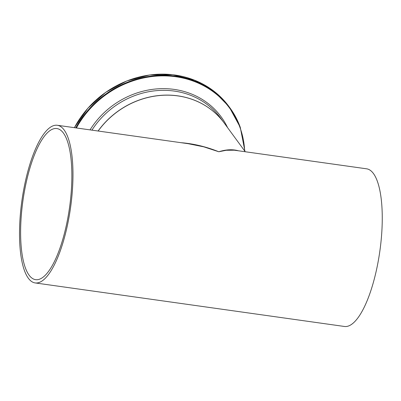 <?xml version="1.0" encoding="UTF-8"?>
<svg xmlns="http://www.w3.org/2000/svg" width="401" height="401" viewBox="0 0 401 401"><rect width="100%" height="100%" fill="white"/><g stroke="black" fill="none" stroke-linecap="round" stroke-linejoin="round"><path stroke-width="0.6" d="M188.134 143.688L203.748 146.831L218.811 151.763L226.194 150.28L234.249 150.2L366.619 168.816A79.604 24.571 98 0 1 379.857 251.066A79.604 24.571 98 0 1 344.429 326.469L35.143 282.931A79.604 24.571 98 0 1 26.396 177.026A79.604 24.571 98 0 1 57.333 125.277A79.604 24.571 98 0 1 70.571 207.528A79.604 24.571 98 0 1 35.143 282.931M245.242 151.728L224.169 122.972A79.604 72.18 143.8 0 0 177.884 95.909A79.604 72.18 143.8 0 0 98.175 131.027M238.269 150.746C232.5 149.157 226.014 149.493 218.811 151.763C206.184 146.701 193.578 143.678 181.001 142.686M63.423 133.072A76.3 23.554 98 0 1 67.659 218.896A76.3 23.554 98 0 1 35.604 279.662A76.3 23.554 98 0 1 22.917 200.821A76.3 23.554 98 0 1 56.872 128.551A76.3 23.554 98 0 1 63.423 133.072M91.939 130.15A79.604 72.18 -36.2 0 1 220.62 118.13L224.144 122.937A79.604 72.18 143.8 0 0 224.119 122.901A79.604 72.18 143.8 0 0 98.085 131.012M74.401 127.678A93.177 84.486 -36.2 0 1 229.066 106.686L213.828 91.112L194.635 80.215L172.751 74.711L149.618 74.962L126.776 80.952L105.724 92.285L87.859 108.21L74.355 127.673M240.249 127.267A93.177 84.486 143.8 0 0 229.923 107.859A93.177 84.486 143.8 0 0 75.784 127.874M76.396 127.959A92.786 84.13 -36.2 0 1 163.072 75.874A92.786 84.13 -36.2 0 1 240.029 127.608A92.786 84.13 -36.2 0 1 244.66 150.936M227.573 127.613A80.781 73.248 143.8 0 0 161.954 88.656A80.781 73.248 143.8 0 0 90.045 129.879M57.333 125.277L188.615 143.758M229.066 106.686L240.259 127.292L244.946 151.322"/></g></svg>
